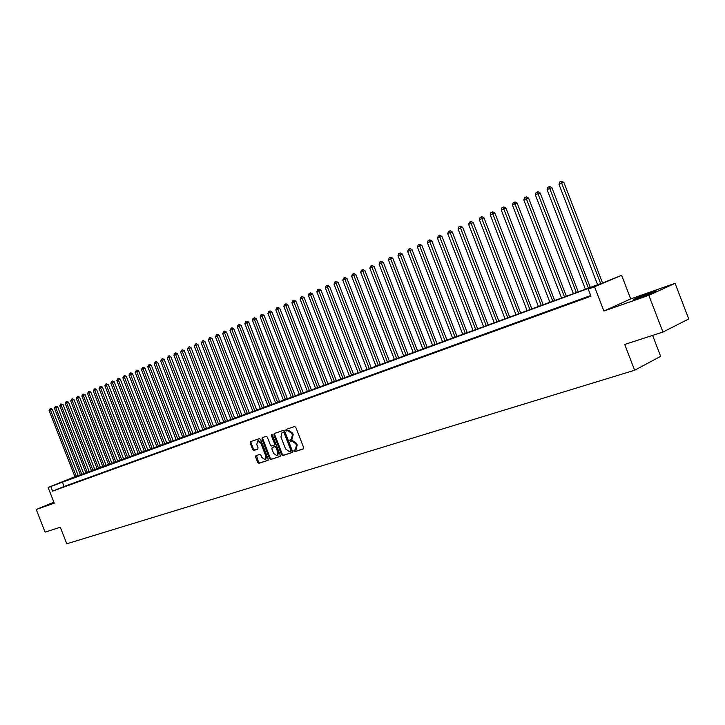 <?xml version="1.0" encoding="UTF-8"?>
<svg xmlns="http://www.w3.org/2000/svg" width="725" height="725" viewBox="0 0 725 725"><rect width="100%" height="100%" fill="white"/><g stroke="black" fill="none" stroke-linecap="round" stroke-linejoin="round"><path stroke-width="1.09" d="M293.879 451.113L294.74 451.711L303.277 448.947L303.648 447.561L295.827 427.388L294.586 426.536L286.103 429.454L285.858 430.423L286.71 431.013L287.807 430.641L291.731 433.342L292.383 435.009L291.314 439.404L290.1 439.812L289.864 440.764L290.725 441.362L291.822 440.999L295.764 443.718L296.407 445.395L295.347 449.754L294.114 450.162L293.879 451.113M294.703 449.971L295.528 451.349L303.558 448.748M286.71 429.245L286.647 430.079L287.508 430.668L288.595 430.297L287.807 430.641M290.707 439.604L291.522 441.008L292.61 440.646L291.822 440.999M53.931 502.343L49.962 504.12L54.058 502.679M639.287 297.839C650.86 293.634 656.46 291.332 656.098 290.942L650.443 292.755C638.997 296.924 633.433 299.208 633.75 299.606L639.287 297.839M255.952 455.681L255.626 457.013L257.737 462.459L258.916 463.302L267.897 460.393L268.205 459.07L260.592 439.459L259.405 438.625L250.497 441.688L250.188 443.02L252.753 449.609L253.922 450.442L257.747 449.156L258.055 447.823L256.777 444.543L257.611 440.972L260.828 443.165L265.83 456.07L265.015 459.614L261.77 457.403L260.937 455.255L259.758 454.421L255.952 455.681M590.694 295.528L64.117 486.466L52.608 491.133L50.795 486.502L48.131 487.481L74.911 476.715M662.958 332.059L648.839 295.329L675.066 283.321L688.75 318.964L662.958 332.059L624.714 344.447L634.638 370.248L66.773 543.795L60.302 527.229L45.104 532.15L36.25 509.476L54.257 503.186L48.131 487.481M675.066 283.321L630.687 298.917L603.88 311.043L648.839 295.329M603.88 311.043L594.536 286.756L588.22 289.076L599.421 284.354L50.795 486.502M52.608 491.133L590.957 296.199L588.22 289.076M281.581 454.729L282.786 455.572L292.13 452.554L292.456 451.195L284.698 431.194L283.475 430.36L274.231 433.532L273.887 434.9L281.581 454.729L282.369 454.376L283.575 455.218L292.374 452.373M279.859 456.523L270.733 459.478L269.546 458.635L261.924 439.006L262.26 437.646L266.12 436.323L267.317 437.157L270.425 445.15L271.621 445.993L274.24 445.114L274.558 443.763L271.313 435.408L271.54 434.456L272.401 435.036L280.212 455.173L279.977 456.469M53.867 502.198L36.25 509.476M590.784 295.764L583.29 298.6L590.83 295.863M571.028 303.041L580.236 299.579L571.028 303.041M558.957 307.418L568.056 304.002L558.957 307.418M547.067 311.723L556.066 308.343L547.067 311.723M535.367 315.964L544.267 312.62L535.367 315.964M523.849 320.142L532.648 316.834L523.849 320.142M512.512 324.247L521.212 320.976L512.512 324.247M501.347 328.298L509.947 325.063L501.347 328.298M490.345 332.277L498.845 329.077L490.345 332.277M479.506 336.21L487.925 333.038L479.506 336.21M468.83 340.07L477.159 336.944L468.83 340.07M458.318 343.886L466.547 340.786L458.318 343.886M447.95 347.638L456.097 344.574L447.95 347.638M437.746 351.335L445.803 348.308L437.746 351.335M427.678 354.987L435.653 351.978L427.678 354.987M417.754 358.585L425.647 355.603L417.754 358.585M407.976 362.119L415.788 359.183L407.976 362.119M398.342 365.618L406.072 362.708L398.342 365.618M388.836 369.061L396.484 366.179L388.836 369.061M379.456 372.46L387.041 369.605L379.456 372.46M370.212 375.804L377.716 372.976L370.212 375.804M361.104 379.112L368.527 376.311L361.104 379.112M352.105 382.365L359.464 379.592L352.105 382.365M343.242 385.582L350.528 382.836L343.242 385.582M334.488 388.754L341.702 386.035L334.488 388.754M325.851 391.881L333.002 389.189L325.851 391.881M317.342 394.971L324.419 392.298L317.342 394.971M308.932 398.016L315.946 395.37L308.932 398.016M300.639 401.016L307.581 398.397L300.639 401.016M292.447 403.988L299.334 401.387L292.447 403.988M284.363 406.915L291.187 404.342L284.363 406.915M276.388 409.806L283.149 407.251L276.388 409.806M268.513 412.661L275.21 410.132L268.513 412.661M260.737 415.479L267.371 412.969L260.737 415.479M253.061 418.262L259.641 415.778L253.061 418.262M245.476 421.007L252.001 418.542L245.476 421.007M237.99 423.717L244.452 421.279L237.99 423.717M230.595 426.4L237.002 423.98L230.595 426.4M223.291 429.046L229.644 426.644L223.291 429.046M216.077 431.656L222.376 429.282L216.077 431.656M208.954 434.239L215.198 431.882L208.954 434.239M201.913 436.785L208.102 434.456L201.913 436.785M194.962 439.305L201.097 436.994L194.962 439.305M188.083 441.797L194.173 439.504L188.083 441.797M181.295 444.262L187.331 441.978L181.295 444.262M174.589 446.691L180.57 444.434L174.589 446.691M167.955 449.092L173.891 446.854L167.955 449.092M161.403 451.467L167.285 449.246L161.403 451.467M154.923 453.814L160.76 451.612L154.923 453.814M148.516 456.134L154.307 453.95L148.516 456.134M142.191 458.427L147.936 456.261L142.191 458.427M135.928 460.701L141.629 458.544L135.928 460.701M129.739 462.94L135.394 460.801L129.739 462.94M123.622 465.16L129.24 463.039L123.622 465.16M117.577 467.353L123.141 465.242L117.577 467.353M111.596 469.519L117.115 467.426L111.596 469.519M105.678 471.658L111.161 469.582L105.678 471.658M99.823 473.778L105.27 471.721L99.823 473.778M94.042 475.872L99.443 473.833L94.042 475.872M88.314 477.947L93.679 475.926L88.314 477.947M82.659 480.004L87.979 477.993L82.659 480.004M77.058 482.034L82.342 480.032L77.058 482.034M71.512 484.037L76.759 482.052L71.512 484.037M66.038 486.022L71.24 484.055L66.038 486.022M65.776 486.031L60.61 487.988L65.776 486.031M634.638 370.248L660.665 356.347L652.618 335.412M78.155 475.482L78.907 475.201L78.164 475.5M74.947 476.796L604.559 282.188L621.624 275.328L594.536 286.756M630.687 298.917L621.624 275.328M64.117 486.466L62.323 481.871M296.027 449.437L297.205 445.032L296.407 445.395M292.61 440.646L296.552 443.365L297.205 445.032M292.012 439.087L293.181 434.665L292.383 435.009M288.595 430.297L292.528 432.988L293.181 434.665M274.802 433.342L274.684 434.556L282.369 454.376M290.616 451.294L290.87 450.334L284.064 432.798L283.212 432.209L281.989 432.626L280.928 437.003L285.568 448.947L289.465 451.666L290.616 451.294M290.698 451.258L291.658 449.98L290.87 450.334M282.596 432.372L284.01 431.864L284.862 432.453L291.658 449.98M280.131 456.333L270.733 459.478M262.831 437.456L262.722 438.661L270.334 458.282L271.522 459.115M274.304 445.077L275.346 443.419L272.111 435.063L271.313 435.408M272.038 434.556L272.111 435.063M273.642 453.451L276.941 455.672L277.784 452.092L276.007 447.497L274.802 446.663L272.183 447.533L271.866 448.875L273.642 453.451M277.059 455.617L277.738 455.318L278.581 451.738L277.784 452.092M272.908 447.216L275.6 446.31L276.796 447.153L278.581 451.738M265.123 459.559L265.803 459.251L266.628 455.717L265.83 456.07M258.317 440.664L261.625 442.821L266.628 455.717M251.095 441.489L250.986 442.676L253.542 449.264L254.711 450.089L257.955 449.002M256.496 455.499L258.526 462.106L259.704 462.949L268.132 460.221M602.529 282.931L563.887 182.437L562.002 183.008L558.993 184.34L597.608 284.744M600.69 283.611L560.969 181.431L561.73 181.205L563.887 182.437M558.993 184.34L559.763 181.966L560.969 181.431M590.286 287.444L551.933 187.739L550.039 188.31L547.076 189.624L585.401 289.239M588.428 288.124L549.033 186.742L549.786 186.515L551.933 187.739M547.076 189.624L547.846 187.267L549.033 186.742M578.233 291.876L540.17 192.959L538.267 193.53L535.349 194.826L573.384 293.661M576.366 292.565L537.279 191.971L538.041 191.744L540.17 192.959M535.349 194.826L536.11 192.488L537.279 191.971M566.361 296.244L528.588 198.088L526.667 198.677L523.803 199.946L561.549 298.011M564.494 296.933L525.707 197.118L526.477 196.892L528.588 198.088M523.803 199.946L524.556 197.635L525.707 197.118M554.679 300.54L517.179 203.145L515.257 203.734L512.43 204.994L549.903 302.298M552.794 301.228L514.315 202.193L515.085 201.958L517.179 203.145M512.43 204.994L513.182 202.692L514.315 202.193M543.17 304.772L505.95 208.129L504.02 208.727L501.238 209.96L538.43 306.521M541.285 305.47L503.096 207.178L503.866 206.942L505.95 208.129M501.238 209.96L501.981 207.676L503.096 207.178M531.833 308.95L494.885 213.032L492.955 213.63L490.209 214.845L527.129 310.672M529.939 309.638L492.048 212.099L492.819 211.863L494.885 213.032M490.209 214.845L490.952 212.588L492.048 212.099M520.668 313.055L483.992 217.863L482.052 218.47L479.352 219.666L516.001 314.768M518.774 313.753L481.164 216.938L481.935 216.703L483.992 217.863M479.352 219.666L480.086 217.418L481.164 216.938M509.675 317.097L473.253 222.62L471.313 223.227L468.649 224.415L505.044 318.801M507.763 317.804L470.443 221.705L471.223 221.469L473.253 222.62M468.649 224.415L469.383 222.185L470.443 221.705M498.836 321.084L462.677 227.315L460.728 227.922L458.109 229.091L494.242 322.779M496.924 321.791L459.877 226.408L460.656 226.164L462.677 227.315M458.109 229.091L458.834 226.871L459.877 226.408M488.161 325.017L452.264 231.937L450.307 232.553L447.724 233.695L483.602 326.694M486.248 325.715L449.473 231.039L450.252 230.795L452.264 231.937M447.724 233.695L448.44 231.502L449.473 231.039M477.639 328.887L441.996 236.486L440.039 237.102L437.492 238.235L473.108 330.555M475.718 329.594L439.223 235.598L440.002 235.353L441.996 236.486M437.492 238.235L438.199 236.051L439.223 235.598M467.272 332.702L431.873 240.972L429.916 241.597L427.406 242.712L462.777 334.352M465.35 333.409L429.109 240.093L429.898 239.848L431.873 240.972M427.406 242.712L428.112 240.546L429.109 240.093M457.049 336.463L421.896 245.394L419.938 246.02L417.464 247.116L452.59 338.104M455.119 337.17L419.15 244.524L419.938 244.28L421.896 245.394M417.464 247.116L418.162 244.968L419.15 244.524M446.981 340.17L412.072 249.753L410.096 250.379L407.667 251.466L442.549 341.792M445.041 340.877L409.335 248.892L410.123 248.648L412.072 249.753M407.667 251.466L408.356 249.328L409.335 248.892M437.048 343.822L402.375 254.049L400.408 254.683L398.007 255.753L432.644 345.435M435.109 344.529L399.656 253.206L400.445 252.953L402.375 254.049M398.007 255.753L398.696 253.632L399.656 253.206M427.261 347.42L392.823 258.29L390.847 258.925L388.482 259.976L422.883 349.033M425.312 348.136L390.113 257.447L390.902 257.194L392.823 258.29M388.482 259.976L389.162 257.873L390.113 257.447M417.6 350.972L383.398 262.468L381.423 263.103L379.084 264.136L413.259 352.567M415.661 351.688L380.697 261.634L381.495 261.381L383.398 262.468M379.084 264.136L379.764 262.051L380.697 261.634M408.084 354.48L374.109 266.583L372.124 267.226L369.822 268.25L403.771 356.066M406.136 355.196L371.417 265.767L372.215 265.504L374.109 266.583M369.822 268.25L370.502 266.175L371.417 265.767M398.687 357.933L364.947 270.652L362.962 271.295L360.688 272.301L394.409 359.509M396.738 358.648L362.273 269.836L363.062 269.582L364.947 270.652M360.688 272.301L361.358 270.235L362.273 269.836M389.425 361.34L355.903 274.657L353.927 275.301L351.679 276.298L385.183 362.899M387.476 362.056L353.247 273.851L354.036 273.597L355.903 274.657M351.679 276.298L352.35 274.249L353.247 273.851M380.29 364.702L346.994 278.608L345.009 279.252L342.798 280.24L376.076 366.252M378.341 365.418L344.339 277.811L345.136 277.557L346.994 278.608M342.798 280.24L343.46 278.201L344.339 277.811M371.282 368.019L338.194 282.505L336.21 283.158L334.026 284.127L367.086 369.56M369.324 368.735L335.557 281.717L336.355 281.463L338.194 282.505M334.026 284.127L334.687 282.107L335.557 281.717M362.391 371.291L329.522 286.357L327.528 287.009L325.38 287.961L358.222 372.822M360.434 372.007L326.893 285.577L327.691 285.315L329.522 286.357M325.38 287.961L326.032 285.958L326.893 285.577M353.61 374.517L320.958 290.154L318.973 290.807L316.843 291.749L349.477 376.039M351.652 375.233L318.347 289.375L319.136 289.121L320.958 290.154M316.843 291.749L317.496 289.755L318.347 289.375M344.955 377.698L312.511 293.897L310.517 294.549L308.424 295.483L340.85 379.211M342.998 378.423L309.91 293.136L310.699 292.873L312.511 293.897M308.424 295.483L309.067 293.507L309.91 293.136M336.409 380.843L304.174 297.594L302.18 298.247L300.114 299.171L332.331 382.347M334.452 381.567L301.582 296.833L302.379 296.57L304.174 297.594M300.114 299.171L300.757 297.205L301.582 296.833M327.981 383.951L295.945 301.237L293.951 301.899L291.912 302.805L323.93 385.437M326.014 384.667L293.362 300.494L294.16 300.232L295.945 301.237M291.912 302.805L292.547 300.857L293.362 300.494M319.653 387.014L287.825 304.844L285.831 305.506L283.819 306.394L315.629 388.491M317.695 387.73L285.251 304.101L286.049 303.838L287.825 304.844M283.819 306.394L284.454 304.455L285.251 304.101M311.442 390.032L279.805 308.397L277.82 309.058L275.826 309.938L307.436 391.5M309.475 390.757L277.249 307.663L278.047 307.4L279.805 308.397M275.826 309.938L276.452 308.016L277.249 307.663M303.331 393.013L271.893 311.904L269.899 312.566L267.942 313.436L299.353 394.482M301.364 393.738L269.347 311.179L270.144 310.916L271.893 311.904M267.942 313.436L268.558 311.523L269.347 311.179M295.32 395.959L264.081 315.375L262.087 316.037L260.148 316.897L291.377 397.418M293.362 396.684L261.544 314.65L262.341 314.387L264.081 315.375M260.148 316.897L260.773 314.994L261.544 314.65M287.417 398.868L256.36 318.792L254.375 319.453L252.463 320.305L283.493 400.318M285.451 399.593L253.841 318.076L254.638 317.813L256.36 318.792M252.463 320.305L253.079 318.42L253.841 318.076M279.605 401.741L248.748 322.172L246.763 322.833L244.869 323.676L275.708 403.182M277.648 402.466L246.237 321.456L247.026 321.193L248.748 322.172M244.869 323.676L245.476 321.8L246.237 321.456M271.902 404.577L241.226 325.507L239.241 326.168L237.374 327.002L268.023 406.009M269.936 405.302L238.724 324.8L239.522 324.537L241.226 325.507M237.374 327.002L237.981 325.135L238.724 324.8M264.29 407.377L233.794 328.797L231.81 329.467L229.97 330.283L260.438 408.8M262.323 408.103L231.302 328.099L232.1 327.836L233.794 328.797M229.97 330.283L231.302 328.099M256.768 410.151L226.454 332.05L224.469 332.721L222.657 333.527L252.934 411.555M254.801 410.867L223.98 331.361L224.768 331.098L226.454 332.05M222.657 333.527L223.98 331.361M249.337 412.878L219.213 335.267L217.228 335.938L215.425 336.735L245.53 414.283M247.379 413.603L216.739 334.578L217.536 334.316L219.213 335.267M215.425 336.735L216.739 334.578M241.996 415.579L212.053 338.439L210.069 339.11L208.292 339.898L238.217 416.975M240.038 416.304L210.069 339.11L209.588 337.759L210.386 337.497L212.053 338.439M208.292 339.898L209.588 337.759M234.746 418.252L204.976 341.575L203 342.245L201.242 343.025L230.994 419.63M232.788 418.968L203 342.245L202.529 340.904L203.326 340.632L204.976 341.575M201.242 343.025L202.529 340.904M227.587 420.881L197.988 344.674L196.013 345.345L194.282 346.115L223.853 422.258M225.629 421.606L196.013 345.345L195.551 344.013L196.348 343.741L197.988 344.674M194.282 346.115L195.551 344.013M220.509 423.491L191.083 347.737L189.107 348.408L187.394 349.169L216.802 424.85M218.551 424.207L189.107 348.408L188.663 347.076L189.452 346.804L191.083 347.737M187.394 349.169L188.663 347.076M213.522 426.055L184.268 350.755L182.292 351.435L180.597 352.187L209.833 427.415M211.564 426.78L182.292 351.435L181.848 350.103L182.637 349.84L184.268 350.755M180.597 352.187L181.848 350.103M206.607 428.602L177.525 353.746L175.55 354.425L173.873 355.159L202.946 429.952M204.658 429.318L175.55 354.425L175.115 353.102L175.903 352.83L177.525 353.746M173.873 355.159L175.115 353.102M199.783 431.112L170.864 356.7L168.889 357.38L167.239 358.105L196.14 432.453M197.834 431.828L168.889 357.38L168.463 356.057L169.251 355.794L170.864 356.7M167.239 358.105L168.463 356.057M193.031 433.595L164.276 359.618L162.309 360.298L160.678 361.023L189.406 434.928M191.083 434.311L162.309 360.298L161.892 358.984L162.681 358.712L164.276 359.618M160.678 361.023L161.892 358.984M186.361 436.051L157.769 362.509L155.802 363.18L154.189 363.896L182.763 437.374M184.413 436.767L155.802 363.18L155.395 361.875L156.183 361.603L157.769 362.509M154.189 363.896L155.395 361.875M179.773 438.48L151.335 365.355L149.368 366.034L147.773 366.741L176.184 439.794M177.824 439.196L149.368 366.034L148.969 364.729L149.758 364.467L151.335 365.355M147.773 366.741L148.969 364.729M173.257 440.873L144.982 368.182L143.015 368.853L141.438 369.551L169.695 442.187M171.308 441.588L143.015 368.853L142.626 367.557L143.405 367.285L144.982 368.182M141.438 369.551L142.626 367.557M166.813 443.247L138.692 370.964L136.735 371.644L135.176 372.333L163.27 444.552M164.865 443.963L136.735 371.644L136.345 370.348L137.134 370.076L138.692 370.964M135.176 372.333L136.345 370.348M160.442 445.585L132.476 373.719L130.518 374.399L128.977 375.079L156.917 446.881M158.503 446.301L130.518 374.399L130.147 373.112L130.926 372.84L132.476 373.719M128.977 375.079L130.147 373.112M154.144 447.905L126.331 376.447L124.374 377.118L122.851 377.798L150.637 449.192M152.205 448.621L124.374 377.118L124.011 375.84L124.791 375.568L126.331 376.447M122.851 377.798L124.011 375.84M147.918 450.198L120.259 379.139L118.302 379.809L116.797 380.48L144.429 451.476M145.979 450.914L118.302 379.809L117.939 378.541L118.728 378.269L120.259 379.139M116.797 380.48L117.939 378.541M141.756 452.463L114.251 381.803L112.302 382.474L110.807 383.135L138.294 453.732M139.825 453.17L112.302 382.474L111.949 381.205L112.728 380.933L114.251 381.803M110.807 383.135L111.949 381.205M135.666 454.702L108.306 384.44L106.358 385.111L104.889 385.763L132.222 455.971M133.735 455.418L106.358 385.111L106.013 383.842L108.306 384.44M104.889 385.763L106.013 383.842M129.639 456.922L102.433 387.041L100.485 387.712L99.035 388.364L126.222 458.182M127.718 457.629L100.485 387.712L100.15 386.452L102.433 387.041M99.035 388.364L100.15 386.452M123.685 459.106L96.624 389.615L94.685 390.295L93.235 390.929L120.287 460.366M121.764 459.822L94.685 390.295L94.35 389.035L95.12 388.763L96.624 389.615M93.235 390.929L94.35 389.035M117.794 461.281L90.879 392.171L88.939 392.841L87.508 393.476L114.414 462.523M115.873 461.988L88.939 392.841L88.604 391.591L89.383 391.319L90.879 392.171M87.508 393.476L88.604 391.591M111.967 463.42L85.188 394.69L83.257 395.361L81.843 395.986L108.605 464.662M110.046 464.127L83.257 395.361L82.931 394.11L85.188 394.69M81.843 395.986L82.931 394.11M106.203 465.541L79.569 397.182L77.638 397.853L76.243 398.469L102.85 466.773M104.282 466.248L77.638 397.853L77.321 396.611L78.092 396.339L79.569 397.182M76.243 398.469L77.321 396.611M100.503 467.643L74.004 399.647L72.074 400.318L70.697 400.934L97.168 468.867M98.582 468.35L72.074 400.318L71.766 399.085L72.536 398.813L74.004 399.647M70.697 400.934L71.766 399.085M94.857 469.718L68.503 402.085L66.573 402.756L65.205 403.363L91.549 470.933M92.945 470.425L66.573 402.756L66.265 401.523L68.503 402.085M65.205 403.363L66.265 401.523M89.275 471.767L63.057 404.505L61.136 405.175L59.776 405.773L85.985 472.981M87.363 472.473L61.136 405.175L60.837 403.943L63.057 404.505M59.776 405.773L60.837 403.943M83.756 473.806L57.665 406.888L55.743 407.559L54.411 408.157L80.475 475.011M81.843 474.503L55.743 407.559L55.453 406.335L57.665 406.888M54.411 408.157L55.453 406.335M78.291 475.817L52.336 409.253L50.415 409.924L49.092 410.513L75.028 477.014M76.388 476.515L50.415 409.924L50.134 408.71L50.895 408.438L52.336 409.253M49.092 410.513L50.134 408.71M295.528 451.349L294.74 451.711M287.508 430.668L286.71 431.013M291.522 441.008L290.725 441.362M296.552 443.365L295.764 443.718M292.528 432.988L291.731 433.342M274.684 434.556L273.887 434.9M283.575 455.218L282.786 455.572M284.862 432.453L284.064 432.798M284.01 431.864L283.212 432.209M282.868 432.254L282.07 432.598M270.334 458.282L269.546 458.635M262.722 438.661L261.924 439.006M275.346 443.419L274.558 443.763M276.796 447.153L276.007 447.497M275.6 446.31L274.802 446.663M273.008 447.171L272.21 447.524M261.625 442.821L260.828 443.165M254.711 450.089L253.922 450.442M253.542 449.264L252.753 449.609M250.986 442.676L250.188 443.02M259.704 462.949L258.916 463.302M258.526 462.106L257.737 462.459M256.414 456.659L255.626 457.013M296.144 449.391L295.501 449.681M292.112 439.051L291.45 439.341M291.432 450.932L290.643 451.285M282.786 432.281L281.989 432.626M275.029 444.76L274.24 445.114M272.972 447.18L272.183 447.533M258.399 440.628L257.611 440.972"/></g></svg>

